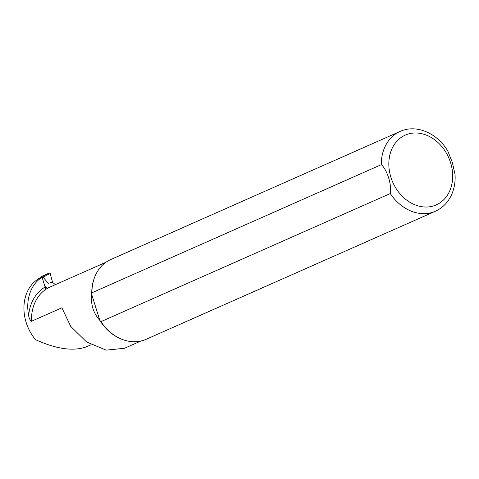 <?xml version="1.0" encoding="UTF-8"?>
<svg xmlns="http://www.w3.org/2000/svg" width="479" height="479" viewBox="0 0 479 479"><rect width="100%" height="100%" fill="white"/><g stroke="black" fill="none" stroke-linecap="round" stroke-linejoin="round"><path stroke-width="0.72" d="M41.936 276.269L49.505 272.982L50.241 273.629L52.51 282.275L54.834 284.203M41.577 277.215L42.433 277.006L43.421 277.569L48.205 283.323L52.714 282.185M43.421 277.569L42.254 277.85L45.834 289.346M48.205 283.323L52.51 282.275M38.176 279.149L38.41 278.598L42.433 277.006M42.445 277L45.499 274.635L46.349 275.239L43.385 277.539M42.254 277.85L41.517 277.227M39.745 277.97L39.877 278.395M42.044 277.455L41.428 277.706A40.901 32.734 66.1 0 0 28.65 315.493C29.039 318.182 29.997 320.104 31.512 321.253L61.887 307.805L70.73 326.421L86.603 341.964L106.164 350.149L124.534 348.263L140.832 341.048M447.967 151.436L452.344 162.405L455.05 174.416C455.457 181.164 454.499 187.469 452.17 193.33C448.733 201.695 443.147 207.658 435.429 211.221L146.083 339.318A43.625 34.913 -113.9 0 1 122.373 339.449L121.804 339.234A43.08 34.476 -113.9 0 1 99.806 320.367L100.931 321.649L390.277 193.552C392.05 185.385 387.098 169.482 381.284 164.668L91.938 292.771A43.625 34.913 -113.9 0 1 94.728 277.006A43.625 34.913 -113.9 0 1 110.763 259.54L400.103 131.438A43.625 34.913 -113.9 0 0 381.284 164.668M91.938 292.771L91.782 294.621C90.609 304.452 93.285 313.038 99.806 320.367L91.782 294.621A43.08 34.476 -113.9 0 1 94.507 277.575L94.728 277.006M45.625 286.717L47.391 288.352A43.086 34.482 66.1 0 1 50.517 286.807M91.118 344.736L86.412 346.82C73.365 351.52 56.396 349.131 35.494 339.653A40.901 32.734 -113.9 0 1 37.602 279.401L41.428 277.706M122.373 339.449A43.625 34.913 -113.9 0 1 100.931 321.649M50.241 273.629L46.349 275.239M42.08 276.149L39.991 277.862M31.512 321.253A43.08 34.476 -113.9 0 1 50.073 287.005L105.949 262.264M28.65 315.493A45.26 36.224 -113.9 0 1 45.11 287.017M435.429 211.221A43.625 34.913 -113.9 0 1 390.277 193.552M450.607 162.746A38.17 30.548 -113.9 0 1 415.622 205.084A38.17 30.548 -113.9 0 1 396.031 142.191A38.17 30.548 -113.9 0 1 450.607 162.746M42.002 276.197L39.955 277.88M45.499 274.635L49.505 272.982M448.051 151.586C437.932 133.407 416.401 123.833 400.103 131.438"/></g></svg>
